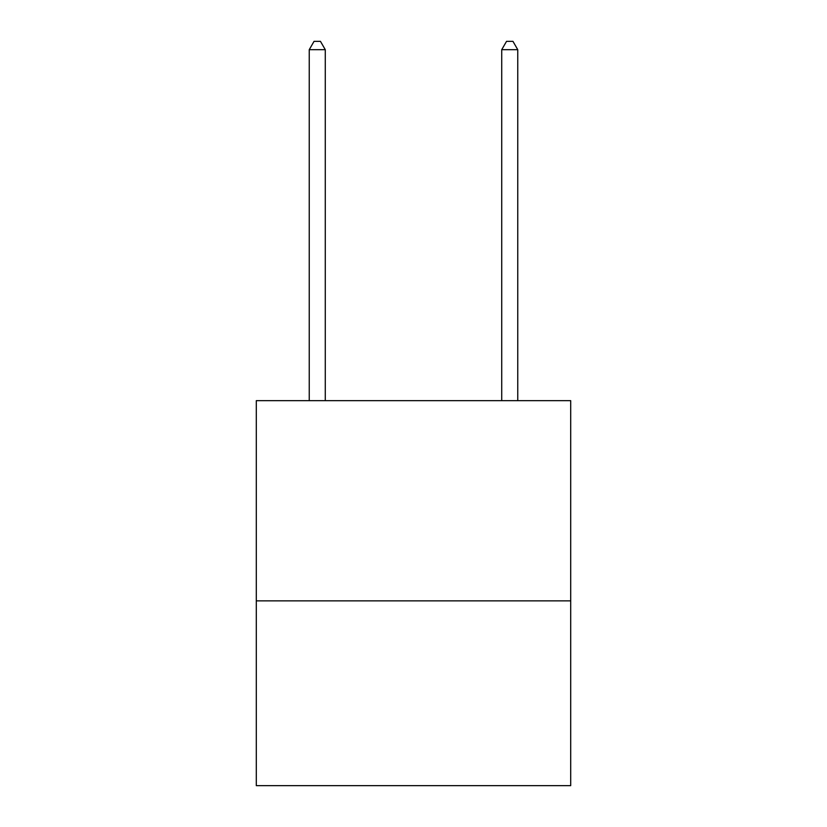 <?xml version="1.0" encoding="UTF-8"?>
<svg xmlns="http://www.w3.org/2000/svg" width="827" height="827" viewBox="0 0 827 827"><rect width="100%" height="100%" fill="white"/><g stroke="black" fill="none" stroke-linecap="round" stroke-linejoin="round"><path stroke-width="1.24" d="M570.702 600.857L570.702 400.671L256.298 400.671L256.298 785.65L570.702 785.65L570.702 600.857L256.298 600.857M325.28 400.671L325.28 49.692L309.236 49.692L309.236 400.671M309.236 49.692L314.043 41.35L320.462 41.35L325.28 49.692M517.764 400.671L517.764 49.692L501.72 49.692L501.72 400.671M501.72 49.692L506.537 41.35L512.957 41.35L517.764 49.692"/></g></svg>
